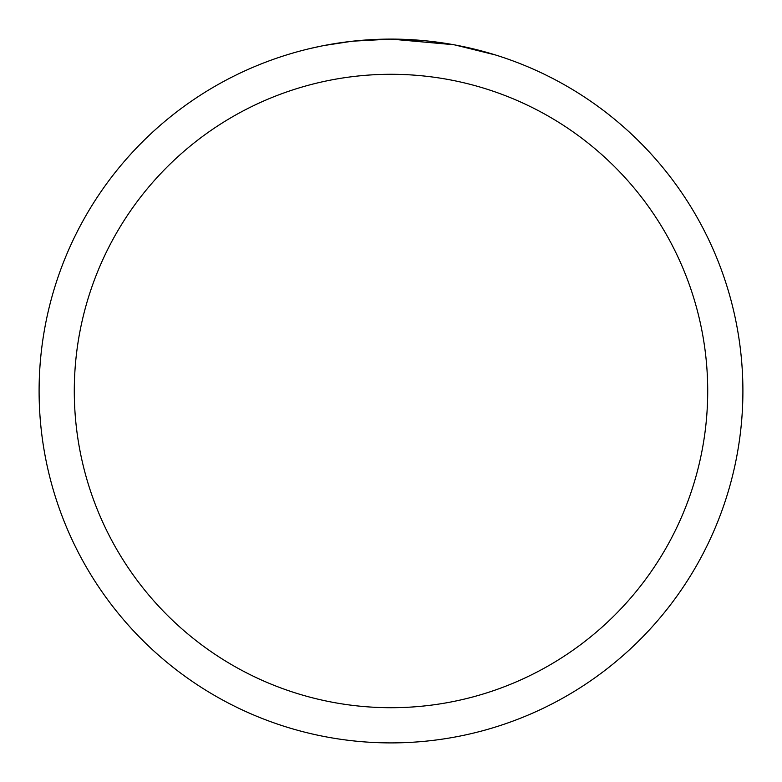 <?xml version="1.0" encoding="UTF-8"?>
<svg xmlns="http://www.w3.org/2000/svg" width="782" height="782" viewBox="0 0 782 782"><rect width="100%" height="100%" fill="white"/><g stroke="black" fill="none" stroke-linecap="round" stroke-linejoin="round"><path stroke-width="1.17" d="M453.511 44.701L391 39.1L423.541 40.605M428.516 41.104L435.818 41.964M391 39.1A351.9 351.9 0 0 1 742.9 391A351.9 351.9 0 0 1 391 742.9A351.9 351.9 0 0 1 39.1 391A351.9 351.9 0 0 1 391 39.1L352.965 41.163L391 39.1M455.173 45.004L495.573 54.994M391 74.29A316.71 316.71 0 0 1 707.71 391A316.71 316.71 0 0 1 391 707.71A316.71 316.71 0 0 1 74.29 391A316.71 316.71 0 0 1 391 74.29M351.313 41.348L324.08 45.522M310.053 48.533L321.461 46.04"/></g></svg>
